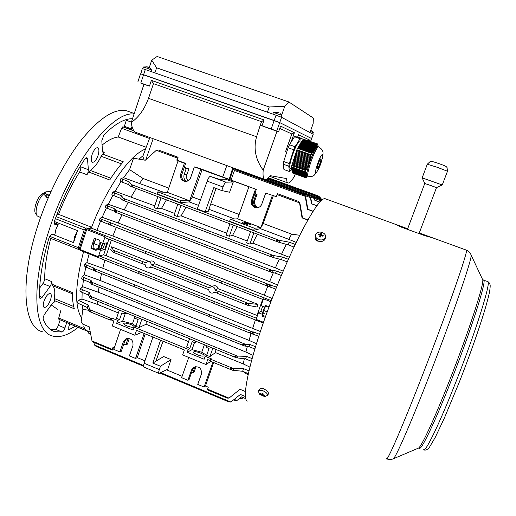 <?xml version="1.0" encoding="UTF-8"?>
<svg xmlns="http://www.w3.org/2000/svg" width="516" height="516" viewBox="0 0 516 516"><rect width="100%" height="100%" fill="white"/><g stroke="black" fill="none" stroke-linecap="round" stroke-linejoin="round"><path stroke-width="0.77" d="M197.351 354.776C200.918 356.105 203.169 356.446 204.091 355.801C204.259 355.079 203.02 354.15 200.382 353.008C196.835 351.68 194.59 351.338 193.648 351.989C193.481 352.699 194.713 353.628 197.351 354.776M126.962 325.893C130.69 327.267 133.064 327.628 134.076 326.97C134.237 326.331 133.141 325.506 130.774 324.493C127.065 323.119 124.698 322.764 123.672 323.416C123.505 324.048 124.601 324.874 126.962 325.893M248.66 223.609L250.137 224.35M246.474 223.299L250.195 224.325L244.165 222.157L246.474 223.299M247.932 223.183L243.965 222.086L250.395 224.402L247.932 223.183M243.958 222.119L246.39 223.402L250.37 224.473M244.165 223.576L247.312 224.441L245.371 223.48L242.223 222.615L244.165 223.576M108.882 239.14L103.677 254.833L106.167 255.723L111.353 240.108M145.248 253.375L105.116 237.663L105.103 236.792L102.761 243.32L98.975 241.83L99.536 240.224L94.338 238.186L92.59 243.281L90.951 248.364L96.137 250.415L96.64 248.822L100.426 250.318L98.427 256.775L80.083 249.499L80.115 250.344L138.391 273.467M100.588 221.022L96.892 230.304L91.3 228.117L87.352 228.659L86.675 229.581L80.083 249.499M128.168 338.27L125.807 344.836L127.42 344.153L129.239 338.657L127.704 339.289M196.061 366.515L194.216 371.843L192.92 372.681L195.067 366.663M106.167 255.723L256.936 315.418L262.689 299.403M215.088 290.076L248.267 303.421L257.981 304.382L257.039 307.014L257.987 304.375L217.965 288.631C217.43 286.348 216.043 285.413 213.811 285.825L210.87 286.806C213.34 286.419 214.746 287.509 215.088 290.076L217.965 288.631M254.394 228.259L260.915 227.569L237.624 218.816L230.336 219.203L254.394 228.259L253.653 230.349L229.607 221.28L230.336 219.203M180.329 202.704L157.07 193.932L157.767 191.881L181.039 200.64L180.329 202.704L189.211 201.891L198.531 205.394M166.416 199.847L161.482 208.412L157.283 208.851L154.129 207.651L157.877 196.622M161.044 197.815L157.283 208.851M226.685 233.187L181.129 215.881L177.194 216.423L174.008 215.211L177.807 204.149M289.283 257.232L252.859 243.139L249.886 244.081L246.59 242.83L250.57 231.62M237.16 226.556L232.561 235.419L229.304 236.251L226.047 235.012L229.968 223.847M233.245 225.079L229.304 236.251M232.561 235.419L247.241 240.998M161.482 208.412L174.627 213.411M123.176 198.183L124.788 200.053L122.763 200.195L123.176 198.183L121.55 195.803L112.74 192.1L115.139 191.294L154.742 205.852M123.376 198.37L273.499 255.568L270.771 255.717L272.738 257.413L281.452 259.651L287.225 261.851M288.36 259.29L282.4 257.02L273.499 255.568M177.194 216.423L181 205.355M249.886 244.081L253.872 232.871M181.039 200.64L189.862 200.866L167.319 192.365L157.767 191.881M200.763 169.254L256.329 189.436L199.608 168.41L194.351 166.894L200.763 169.254L189.211 201.891M276.324 196.602L265.701 193.126L273.351 195.629L263.212 223.499L260.328 228.64L253.653 230.349M184.309 167.249L188.908 168.945L186.869 174.705C186.057 176.311 186.424 178.362 187.985 180.864M113.243 250.073L114.823 252.047L112.63 251.918L113.243 250.073L111.656 246.816L148.802 261.425M113.436 250.299L145.802 262.779L147.744 261.612L151.42 260.954C153.349 260.89 154.516 261.844 154.916 263.831L212.199 286.361M147.744 261.612C149.892 261.593 151.078 262.702 151.311 264.947L154.916 263.831M151.311 264.947L209.425 287.844L210.87 286.806M217.184 293.075L214.417 291.985L213.069 292.985C210.56 293.449 209.122 292.366 208.754 289.747L150.659 266.837L148.802 267.985C146.615 268.056 145.402 266.946 145.157 264.663L141.7 263.502L142.358 261.689M256.916 306.994L247.448 305.214L245.552 303.589L248.267 303.421M217.913 291.463L217.236 293.301L247.177 305.098M113.075 252.195L141.648 263.463M112.63 251.918L110.734 249.389L111.643 246.841M263.25 323.048L213.766 303.414L214.45 301.583L256.504 318.262M262.689 306.227L260.799 311.458L258.432 312.76L256.123 319.372L263.515 322.3M220.912 282.923L145.299 253.408L146.189 251.537L271.364 300.673M221.648 281.214L220.964 283.058L263.237 299.603L220.964 283.058M269.055 306.839L265.708 305.524L265.101 307.175L261.019 305.569L263.521 298.835L270.958 301.75M106.361 208.103L102.174 217.3L100.085 218.249L101.923 219.39L269.281 284.645L266.553 284.806L268.481 286.47L275.847 289.095M226.221 267.939L225.544 269.791L268.255 286.367M251.099 333.497L208.974 316.643L209.657 314.818L252.253 331.859L249.544 332.046L251.402 333.639L258.832 336.271M160.56 340.192L152.839 363.077L155.877 361.239L163.043 341.211M202.182 169.467L192.41 196.97L200.46 199.982M210.773 203.852L239.153 214.482M221.732 190.539L229.607 192.255L233.277 182.025L225.615 179.2L219.094 179.265L210.244 176.375L226.008 182.18C225.131 182.458 224.125 184.064 223.002 186.998L221.732 190.539L213.811 187.605L205.129 211.895L208.193 211.483L215.998 188.417M210.102 360.529L207.729 359.549L205.961 364.528L182.632 354.924L184.373 349.964L136.508 330.317L134.824 335.239L112.243 325.938L113.907 321.042L111.101 319.888L110.237 320.094L110.908 318.327L111.74 317.991L117.648 320.41L119.596 319.598L116.513 318.34L119.319 310.09M195.37 341.076L194.803 342.688L196.809 341.663M215.965 349.467L215.469 352.589L209.877 356.582L206.664 355.266L209.064 348.506L206.439 347.436L207.013 345.823M126.891 313.18L124.388 313.973L124.93 312.38M146.286 321.081L146.06 324.261L139.01 327.55L135.901 326.28L138.191 319.604L135.65 318.565L136.198 316.972M257.548 207.755C254.646 204.968 253.782 202.465 254.936 200.24L257.065 194.371L256.059 194.3L253.969 200.202C253.092 203.369 253.982 205.884 256.626 207.748M186.231 181.406C184.083 179.529 183.406 177.188 184.193 174.376L186.192 168.545L188.908 168.945M145.215 333.891L137.288 357.627L135.547 358.459L129.4 355.898L132.954 345.565C133.392 340.283 131.116 337.98 126.117 338.644L123.408 341.605L119.88 351.925L113.778 349.377L120.596 329.376M194.28 366.94L192.758 369.14L189.082 379.531L187.914 380.298L181.619 377.673L188.753 357.446M137.288 357.627L144.944 360.813M166.565 369.824L182.103 376.299M213.663 362.555L205.465 386.039L204.084 387.045L197.744 384.401L201.459 373.945C201.666 367.921 198.989 365.747 193.429 367.424L191.604 369.862L187.914 380.298M205.465 386.039L208.277 387.206L207.587 389.174L228.994 398.107L240.024 389.296L245.468 391.554M131.167 196.893L136.243 188.456M181.129 215.881L185.973 207.232M113.468 347.7L112.269 350.119L112.933 347.474L114.242 348.023M260.328 228.64L288.831 239.36L291.592 234.129L263.212 223.499M131.386 184.476L133.005 186.308L131.019 186.482L131.386 184.476L129.413 181.967L120.963 178.478L123.621 177.717L163.391 192.178M139.662 183.257L143.067 178.484L168.771 188.108M248.067 374.945L242.765 371.333M112.294 349.416L92.009 340.953L89.262 326.854L82.56 324.022L81.16 321.758L82.857 309.29L88.507 310.264M135.901 326.28L134.044 327.131L188.25 349.358L189.817 348.365L186.637 347.062L189.572 338.715M146.06 324.261L188.559 341.605M87.352 307.542L77.387 302.957L78.29 300.248L81.992 299.061L97.685 304.511L118.345 312.948M78.29 300.248L88.326 305.014L89.674 309.619L110.908 318.327M124.388 313.973L121.86 312.941L119.596 319.598M141.855 319.275L139.01 327.55M204.375 344.746L201.73 352.222L206.671 355.26L205.187 356.298L211.354 358.826L210.741 359.271L233.193 368.482L243.578 368.656L242.63 371.281L248.357 373.629M248.989 370.869L243.578 368.656M215.469 352.589L243.281 363.941L249.899 367.089M194.803 342.688L192.191 341.624L189.817 348.365M212.856 348.203L209.877 356.582M205.187 356.298L204.143 359.246L187.211 352.293L188.25 349.358M134.044 327.131L133.044 330.04L116.661 323.313L117.648 320.41M111.74 317.991L111.101 319.888M253.034 355.33L245.9 352.035L98.362 292.25L82.863 286.773L80.677 288.373L82.412 289.708L89.216 292.469L90.564 296.332L237.354 356.066L234.645 356.259L236.463 357.82L245.61 358.917L251.402 361.277M90.306 298.248L236.122 357.653M90.564 296.332L91.913 298.132L90.087 298.184L88.384 294.959L81.586 292.191L79.806 290.992L80.651 288.444M134.824 335.239L141.694 332.446M205.961 364.528L210.831 361.393M242.63 371.281L232.303 370.211L230.517 368.682L233.193 368.482M210.741 359.271L210.057 361.077L231.942 370.03M89.449 311.522L110.179 320.03M89.674 309.619L91.003 311.419L89.087 311.374L87.327 307.62L88.178 305.066M135.547 358.459L144.164 333.459M204.084 387.045L212.921 362.251M97.685 304.511L97.724 301.292M243.281 363.941L244.326 358.775M293.965 247.048L288.283 244.9L278.55 242.185L276.582 240.488L279.291 240.346L289.27 242.178L295.21 244.416M131.593 184.644L279.291 240.346M131.109 186.515L278.395 242.12M92.009 340.953L93.977 342.45M207.587 389.174L207.477 389.864L227.227 398.107L228.994 398.107M226.885 397.926L227.227 398.107M158.489 150.091L156.322 150.298L177.498 158.07L178.078 157.238L177.369 160.237L183.206 162.559M156.322 150.298L145.273 160.244L133.528 158.212L145.28 160.224M177.369 160.237L179.581 161.166L178.046 160.902L184.412 163.243L180.69 174.111C179.91 177.756 181.219 180.168 184.605 181.335C187.437 181.69 189.436 180.503 190.61 177.781L194.351 166.894M183.257 162.398L185.612 163.443L184.412 163.243M184.122 167.777L186.192 168.545M302.047 217.887L299.661 203.594L297.816 201.156L299.744 202.833L299.977 203.601L302.505 217.855L302.047 217.887L307.833 220.029M307.923 219.861L302.505 217.855M256.059 194.3L254.775 193.829M254.865 193.558L257.065 194.371M277.563 193.726L276.286 196.706L273.351 195.629M231.078 179.974L234.49 170.48L305.182 196.286L307.459 209.309L313.077 211.373M167.319 192.365L178.046 160.902M255.433 189.353L251.544 200.356C250.731 204.284 252.214 206.761 256.007 207.787C258.748 207.935 260.677 206.722 261.786 204.149L265.701 193.126M237.631 218.79L248.86 186.934M272.325 195.558L260.928 227.543M299.693 235.277L291.592 234.129M277.047 194.609L299.428 202.82M176.775 160.134L177.498 158.07M133.528 158.212L129.568 169.616L143.067 178.484M192.41 196.97L189.875 200.84M208.928 209.309L234.632 218.971M214.45 301.583L139.107 271.7L138.443 273.506L213.714 303.26M256.936 315.418L257.42 315.631M103.677 254.833L99.091 255.826L139.107 271.7M91.3 228.117C106.296 187.934 130.219 154.361 145.551 149.034M81.605 317.811C74.368 306.749 75.02 284.716 83.547 251.705M102.761 243.32L106.915 242.888L104.6 249.802L100.426 250.318M99.091 255.826L98.427 256.775M105.103 236.792L86.675 229.581M115.7 210.154L117.287 212.044L115.287 212.16L115.7 210.154L114.997 208.986L106.012 205.142L108.225 204.278L112.869 195.364M115.139 191.294L120.95 181.742M123.621 177.717L129.568 169.616M139.023 159.147L143.067 155.658M82.857 309.29L82.308 305.22M81.992 299.061L82.147 292.424M82.573 286.986L83.476 279.788M84.25 275.002L85.843 266.985M86.83 262.683L89.113 253.917M87.352 228.659L145.957 251.595M225.492 269.61L149.614 240.301L150.272 238.476M109.07 224.537L149.569 240.269M109.482 222.654L110.863 224.37L108.934 224.499L101.284 221.306L99.401 220.3L100.072 218.294M276.621 287.148L269.281 284.645M277.511 284.942L269.629 281.613L273.332 272.706M102.174 217.3L118.183 222.97L269.629 281.613M115.894 210.341L271.945 270.339L269.217 270.494L271.164 272.171L275.55 273.222L281.388 275.473M115.455 212.224L270.958 272.087M115.074 212.012L114.275 211.167L105.245 207.451L105.999 205.187M282.31 273.274L276.357 270.99L271.945 270.339M283.2 271.164L275.389 267.901L279.298 259.103M108.225 204.278L124.246 209.915L275.389 267.901M122.918 200.247L272.551 257.336M122.55 200.053L120.699 198.363L111.843 194.79L112.727 192.139M240.256 397.952L241.849 398.616L239.811 398.436M243.255 397.604L241.849 398.616M245.861 398.687L241.559 396.894L236.934 400.506L234.877 400.319M87.03 330.743L88.875 333.413L90.635 334.142M234.283 399.397L236.934 400.506M84.102 324.712L83.798 326.854L85.643 330.169L90.248 332.085M93.886 342.443L94.454 345.01L143.558 365.534M160.682 372.687L230.878 402.029L228.801 401.841M245.481 396.559L240.404 394.45L230.878 402.029M94.454 345.01L96.389 346.475M223.002 186.998L207.174 181.142L197.267 208.935L205.129 211.895M296.19 242.378L288.831 239.36M130.767 186.334L128.529 184.618L120.034 181.258L120.957 178.51M171.035 359.594L160.45 366.244L159.321 369.591C158.586 371.868 158.476 373.145 158.986 373.416L167.745 369.25L171.035 359.594L163.669 356.543L155.877 361.239M124.246 209.915L128.194 202.266M281.62 254.065L286.303 244.352M252.859 243.139L257.361 234.187M118.183 222.97L121.918 214.72M96.892 230.304L112.881 235.986L116.313 227.363M112.881 235.986L264.295 295.146L267.785 286.193M272.177 298.525L264.295 295.146M260.387 331.524L102.742 268.243L86.952 262.612L84.901 263.908L86.682 265.185L93.835 268.049L94.131 268.597L134.502 284.748L133.838 286.548L208.935 316.385M93.815 270.494L133.779 286.503M94.131 268.597L95.486 270.365L93.628 270.442L86.049 267.075L84.231 265.934L84.882 263.973M209.657 314.818L134.502 284.748M259.471 334.297L253.679 331.982L252.253 331.859M256.471 343.74L249.035 340.373L100.11 280.459L84.431 274.886L82.328 276.318L84.089 277.627L91.113 280.459L91.835 282.278L245.332 344.217L242.623 344.404L244.461 345.984L249.054 346.636L254.878 348.99M91.551 284.181L244.139 345.823M91.835 282.278L93.183 284.058L91.345 284.123L90.403 282.587L83.379 279.749L81.58 278.582L82.308 276.382M255.549 346.752L249.847 344.449L245.332 344.217M252.118 358.633L246.532 356.363L237.354 356.066M98.362 292.25L99.001 287.219M245.9 352.035L247.351 346.417M100.11 280.459L101.497 273.59M249.035 340.373L251.066 333.504M102.742 268.243L104.871 260.174M252.737 328.124L255.401 319.952M310.258 196.944L314.431 198.466L314.844 200.337L319.939 202.201M320.004 202.137L315.128 200.35L314.702 198.486L312.851 196.867L314.431 198.466M236.296 169.525L236.541 169.119M312.851 196.867L265.405 179.568M229.826 179.516L233.084 169.371L234.715 169.964M305.04 195.629L310.393 197.583L311.541 203.839L316.934 205.82M317.005 205.729L311.877 203.852L310.677 197.602L308.8 195.964L310.393 197.583M233.084 169.371L233.574 168.532L308.794 195.964M313.154 211.244L307.878 209.303L305.711 197.067L305.478 196.312L303.569 194.648L305.182 196.286M234.49 170.48L235.025 169.641M303.569 194.648L235.012 169.635M144.138 160.031L142.797 156.374L149.872 137.52M305.42 193.229L318.224 197.892M321.21 198.854L319.481 197.383L320.894 198.699M319.481 197.383L267.694 178.523M321.249 198.873L319.34 196.828L320.746 198.15M319.34 196.828L268.101 178.175M319.675 196.964L318.243 195.938L319.385 196.841M318.243 195.938L268.475 177.827M314.702 198.492L321.268 200.885M320.946 199.182L317.263 197.712L316.185 198.028L322.087 200.176M307.459 209.309L307.878 209.303M311.541 203.839L311.877 203.852M88.384 294.959L89.216 292.469M90.403 282.587L91.113 280.459M93.209 269.939L93.835 268.049M245.61 358.917L246.532 356.363M249.054 346.636L249.847 344.449M252.975 333.923L253.679 331.982M121.55 195.803L120.699 198.363M114.997 208.986L114.275 211.167M109.153 222.196L108.515 224.112M129.413 181.967L128.529 184.618M288.283 244.9L289.27 242.178M282.4 257.02L281.452 259.651M276.357 270.99L275.55 273.222M270.687 284.845L269.978 286.819M306.414 194.526L304.892 192.997L306.639 194.435M323.016 199.518L318.262 197.783M320.991 199.066L322.61 199.789M321.958 199.131L321.823 199.505M322.158 199.202L322.023 199.576M101.955 248.757L104.6 249.802M98.588 248.596L96.64 248.822M93.209 248.106L90.951 248.364M258.432 312.76L262.502 314.373L261.922 316.005L265.256 317.321M264.785 313.07L262.502 314.373M262.741 312.225L260.799 311.458M265.101 307.175L267.133 306.085M262.941 315.418L261.922 316.005M256.329 189.436L252.453 200.389C251.64 204.304 253.124 206.768 256.897 207.787L257.11 207.806M185.612 163.443L181.909 174.26C181.129 177.852 182.406 180.245 185.741 181.439M201.73 352.222L192.004 349.648L187.211 352.293M194.5 342.566L192.004 349.648M125.207 313.702L122.64 321.236L116.661 323.313M135.972 326.08L132.47 323.867L122.64 321.236M134.999 316.482L132.47 323.867M192.92 372.681L191.688 372.165M123.821 344.011L125.807 344.836M126.93 338.38L124.84 341.018L121.325 351.286L119.88 351.925M233.277 182.025L226.008 182.18M207.174 181.142C208.29 178.22 209.315 176.633 210.244 176.375M152.923 337.058L144.125 363.251L159.321 369.591M160.45 366.244L152.839 363.077M158.909 373.384L143.874 367.095C143.319 366.805 143.409 365.522 144.125 363.251M142.126 263.47L142.764 261.586M145.557 253.395L146.189 251.537M138.714 273.48L139.339 271.629M134.283 286.483L134.921 284.613M150.021 240.295L150.672 238.398M244.191 222.241L246.661 222.867M249.189 223.976L245.268 222.499L249.189 223.976L246.79 223.415M248.931 223.77L245.951 222.673L248.899 223.867M248.673 223.57L246.674 222.841L248.641 223.667M246.835 223.228L245.223 222.506M36.933 215.398L35.933 214.024C32.727 211.179 36.778 197.596 41.951 193.926L44.105 192.849M40.545 217.52L37.365 216.004C33.804 212.856 38.332 197.667 44.092 193.577L44.944 192.99L44.757 195.183M44.776 194.938L46.575 197.344L48.162 197.963M264.708 307.02C263.341 309.987 262.586 312.296 262.444 313.934M262.573 314.328L264.876 307.091M267.211 311.87L263.824 310.535M265.566 316.456L262.618 315.289M95.886 239.069L93.815 242.514L93.035 246.28M101.059 249.215L101.446 248.77M96.408 249.563L93.254 248.319L93.08 247.196L93.725 243.475L96.073 238.902M100.607 242.468L98.511 245.364L98.33 249.486M98.511 245.364L93.725 243.475M100.981 242.617C98.53 247.854 98.472 250.131 100.814 249.454M50.923 191.675L45.853 191.797C44.944 192.713 45.337 193.558 47.027 194.339L49.336 195.235M49.13 195.719L46.795 194.816L44.957 192.784L46.04 191.668M268.288 394.082L268.404 393.837C268.591 392.05 267.12 390.457 263.992 389.051C261.464 388.219 259.877 388.406 259.226 389.599L258.471 391.154M267.617 395.288C267.462 393.566 265.959 392.089 263.128 390.851C260.593 390.019 259.006 390.199 258.355 391.392L259.716 394.347L264.76 396.681L267.617 395.288M260.245 393.45L260.212 393.998L261.818 394.914L261.876 395.637L262.844 395.998L262.786 395.275L264.644 395.669L264.689 395.121L262.825 394.727L263.018 393.476L262.051 393.108L261.857 394.359L260.245 393.45M264.56 395.108L264.644 395.669M263.018 394.785L262.786 395.275M262.709 393.366L261.876 395.637M262.586 393.321L261.818 394.914M260.644 393.714L260.212 393.998M262.392 393.25L261.857 394.359M315.399 235.225L315.212 236.109C314.76 238.347 315.927 240.024 318.72 241.146C321.887 241.888 324.029 241.153 325.151 238.94L325.293 238.334M325.448 237.579L325.493 237.45C325.97 235.186 324.796 233.49 321.978 232.368C318.92 231.632 316.792 232.323 315.599 234.425L315.534 234.619C315.082 236.857 316.25 238.54 319.049 239.663C322.132 240.398 324.267 239.701 325.448 237.579M318.527 234.025L318.224 234.774L320.101 235.141L319.507 236.715L320.52 237.044L321.113 235.47L322.9 236.27L323.203 235.515L321.416 234.715L321.913 233.58L320.9 233.258L320.404 234.393L318.527 234.025L318.952 234.883M321.242 235.515L321.416 234.715M322.435 236.031L323.203 235.515M319.733 236.786L320.101 235.141M319.907 236.005L320.404 234.393M320.036 236.044L320.9 233.258M320.21 235.606L320.971 235.851M50.568 299.699C48.607 304.762 46.511 307.355 44.279 307.478C43.015 306.833 42.905 304.75 43.957 301.228C45.937 296.139 48.033 293.54 50.246 293.436C51.516 294.094 51.626 296.184 50.568 299.699M98.059 155.426C96.357 159.979 94.518 162.263 92.551 162.282C91.01 161.456 90.861 158.876 92.106 154.548C93.822 149.975 95.66 147.686 97.621 147.673C99.169 148.524 99.311 151.111 98.059 155.426M73.556 242.63L77.523 230.607L74.601 236.696L73.556 242.63L52.767 234.399M110.869 178.22L90.197 170.415L86.933 174.711L87.952 172.512L88.384 169.7L87.501 158.954L86.798 157.644L84.837 159.089C73.188 176.885 63.178 197.254 54.786 220.19C54.038 222.538 54.103 223.95 54.967 224.428L58.185 224.325L55.915 229.33L54.941 234.251L51.942 234.458C50.658 234.825 49.575 236.309 48.691 238.908C42.228 261.56 39.171 281.091 39.513 297.506L40.1 298.745L42.131 297.351L50.02 286.503L51.413 283.729L51.813 281.633L52.335 285.587C54.741 287.541 55.38 291.85 54.251 298.512L54.851 302.15L54.444 301.725L52.535 303.092L44.866 313.831C43.46 316.044 42.918 317.895 43.221 319.398C45.95 326.067 49.749 330.137 54.632 331.62L62.075 332.04C63.113 331.633 64.061 330.311 64.906 328.06L66.738 322.565M56.766 214.862L58.56 214.353C64.597 198.666 71.627 184.535 79.645 171.957L80.67 169.758L80.935 165.223M39.668 288.012L42.912 283.6L44.312 280.833L44.699 278.737C44.711 267.088 46.73 253.64 50.749 238.405M78.064 327.447C68.434 335.142 59.901 337.986 52.471 335.993C34.217 332.02 30.444 286.477 49.239 229.697C69.918 164.43 112.604 110.295 134.063 114.107M42.428 331.775C23.646 327.57 19.279 281.891 37.939 225.234C48.601 192.352 65.564 159.702 82.573 138.481C100.323 117.306 115.062 108.096 126.794 110.856L129.671 111.895M90.197 170.415C94.073 168.055 97.724 163.34 101.142 156.284L104.296 152.278L103.148 152.813L102.497 151.53L101.813 140.745L103.942 134.863C115.029 123.827 124.556 118.448 132.522 118.732M132.444 127.981L131.193 128.8L131.98 126.446M69.712 323.977L68.757 326.854L68.802 329.788L75.259 326.286M66.945 322.655L83.753 329.814M79.993 249.912L78.445 249.402L78.316 247.68L84.179 229.962L85.508 228.104L86.191 227.879L87.972 228.575M54.406 221.525L77.523 230.607M54.264 222.783L58.185 224.325M50.187 329.331L55.515 329.292C56.567 328.898 57.521 327.576 58.366 325.338L60.185 319.843M60.778 310.619L58.747 318.011L58.863 319.294L86.914 330.95M57.411 309.226L51.213 304.943M133.734 130.529L122.75 126.846L121.602 128.278L118.235 137.011L146.209 147.286M131.193 128.8L124.356 126.31L126.581 119.499M124.356 126.31L123.782 126.904M102.091 145.112C108.083 140.204 113.462 137.501 118.235 137.011M91.564 227.414L88.307 228.53M87.049 330.969L86.765 330.633M58.56 214.353L91.622 227.266M54.264 300.551L74.317 308.8C73.014 304.466 72.363 299.041 72.356 292.527L51.826 284.155M88.681 172.015L109.734 179.968C114.294 172.86 118.809 166.803 123.292 161.798L102.561 154.078M115.649 171.299L114.507 172.131L114.178 173.35M86.191 227.879L79.025 249.531M83.399 329.485L84.424 329.911M103.671 243.281C101.607 245.816 101.136 247.596 102.252 248.615L102.258 248.609C103.793 247.106 104.458 245.384 104.258 243.442L103.671 243.281M101.987 248.744L101.575 248.822C100.846 247.557 101.336 245.719 103.045 243.288M264.56 389.29L263.353 388.619L260.29 388.69M247.932 401.08C241.024 401.577 248.306 363.864 266.966 312.541C289.134 250.621 318.495 195.416 325.306 198.776L326.235 199.118M315.199 237.947C315.128 240.088 316.45 241.198 319.172 241.275M407.666 228.756L394.224 223.86L401.345 227.124L424.752 235.651L432.872 237.934L419.263 232.974M419.037 233.567L436.491 187.624L430.486 185.412L424.765 183.49L407.447 229.349M442.27 184.96L422.153 177.872L427.3 164.223L437.22 167.281L447.482 171.241L442.27 184.941L436.491 187.624M317.953 146.654L317.463 146.66C314.005 147.615 304.124 176.414 307.401 175.879L308.168 176.15M292.308 172.299L292.211 172.879L305.865 177.807L307.168 176.607M318.269 146.763L318.127 146.363M318.217 146.744L318.204 146.389M318.191 146.738L317.869 145.499M303.195 139.12L317.037 143.996L316.921 144.486L302.924 139.552L303.195 139.12L317.366 143.848L317.998 145.544M317.366 143.848L317.037 143.996M320.688 158.896C319.598 159.283 316.424 168.474 317.437 168.319L317.559 168.287C318.662 167.829 321.797 158.734 320.797 158.864L320.688 158.896M299.861 141.861L299.364 141.855C295.932 142.629 287.173 168.532 290.431 168.177L291.869 168.693M296.874 149.769L297.777 147.879L311.916 152.897L310.78 155.555L296.629 150.524L296.874 149.769L310.884 154.742M297.5 148.324L311.503 153.291M312.419 152.388L298.119 147.318L298.467 146.757L312.902 151.878L312.528 152.852L312.019 153.355L311.916 152.897M313.367 151.356L298.816 146.202L299.157 145.641L313.799 150.827L313.476 151.814L313.012 152.336L312.902 151.878M314.212 150.291L299.506 145.086L299.848 144.525L314.599 149.75L314.334 150.756L313.921 151.291L313.799 150.827M314.96 149.195L300.189 143.97L300.538 143.416L315.295 148.634L315.082 149.659L314.721 150.208L314.599 149.75M315.599 148.066L300.88 142.861L301.221 142.306L315.882 147.486L315.721 148.524L315.418 149.098L315.295 148.634M316.134 146.899L301.563 141.752L301.905 141.203L316.366 146.305L315.882 147.486M291.508 166.803L291.998 164.804L306.065 169.861L305.569 172.144L291.508 166.803L305.401 171.802M291.759 165.552L305.672 170.551M306.543 168.971L292.308 163.862L292.611 162.908L307.001 168.068L306.065 169.861M307.439 167.165L292.92 161.959L293.23 161.011L307.852 166.249L307.001 168.068M308.245 165.326L293.54 160.063L293.849 159.109L308.613 164.391L307.852 166.249M308.955 163.449L294.152 158.16L294.462 157.206L309.265 162.495L308.613 164.391M309.555 161.527L294.771 156.251L295.081 155.297L309.819 160.553L309.265 162.495M310.058 159.573L295.391 154.342L295.7 153.387L310.271 158.58L309.819 160.553M292.179 172.596L305.865 177.807M306.123 177.285L292.095 171.873L306.24 176.975L306.123 177.285L306.498 176.917L305.988 177.581M306.336 176.659L292.05 171.512L292.011 171.151L306.407 176.337L306.336 176.659L306.717 176.298L306.24 176.975M306.459 176.008L291.966 170.783L291.927 170.422L306.478 175.666L306.459 176.008L306.846 175.646L306.407 176.337M306.478 175.311L291.882 170.054L291.843 169.687L306.452 174.95L306.478 175.311L306.872 174.95L306.478 175.666M306.401 174.576L291.798 169.319L291.753 168.951L306.323 174.195L306.401 174.576L306.794 174.215L306.452 174.95M306.22 173.802L291.714 168.584L291.669 168.216L306.091 173.402L306.22 173.802L306.607 173.44L306.323 174.195M300.802 138.417L300.054 138.714L294.501 136.753L295.268 136.469L300.802 138.417L301.125 142.306M295.055 146.738L293.739 149.769L288.128 147.776L289.444 144.744L295.055 146.738L300.054 138.714M289.283 163.553L288.767 166.191L289.424 171.512L283.942 169.532L283.2 164.191L283.703 161.547L289.283 163.553L293.739 149.769M289.424 171.512L290.198 171.099L291.701 168.635M291.624 167.842L291.585 167.474L305.762 172.576L305.936 172.995L291.624 167.842M292.391 163.888L291.998 164.804M293.004 161.992L292.611 162.908M293.623 160.089L293.23 161.011M294.243 158.186L293.849 159.109M294.855 156.284L294.462 157.206M295.475 154.374L295.081 155.297M296.094 152.465L295.7 153.387M296.01 152.433L296.319 151.478L310.632 156.567L310.464 157.58L296.01 152.433M296.719 150.556L296.319 151.478M297.906 147.931L298.119 147.318M298.603 146.808L298.816 146.202M299.293 145.686L299.506 145.086M299.983 144.57L300.189 143.97M300.667 143.461L300.88 142.861M301.35 142.351L301.563 141.752M302.034 141.249L302.582 140.1L316.76 145.099L316.572 145.706L302.247 140.649M302.718 140.146L302.924 139.552M316.76 145.099L316.921 144.486M316.366 146.305L316.572 145.706M310.632 156.567L310.78 155.555M310.271 158.58L310.464 157.58M305.762 172.576L306.143 172.202L305.949 171.77L305.569 172.144M306.091 173.402L306.323 172.621L305.936 172.995M289.444 144.744L294.501 136.753M283.703 161.547L288.128 147.776M288.767 166.191L283.2 164.191M306.517 174.472L306.846 174.589M306.336 173.699L306.71 173.834M306.053 172.886L306.478 173.034M305.678 172.034L306.143 172.202M292.114 164.752L306.356 169.867M292.727 162.856L307.304 168.081M293.34 160.953L308.162 166.268M293.959 159.057L308.923 164.411M294.578 157.154L309.581 162.514M295.197 155.245L310.129 160.573M295.81 153.342L310.58 158.599M296.436 151.427L310.929 156.587M312.528 152.852L298.042 147.711M313.476 151.814L298.732 146.589M314.334 150.756L299.422 145.473M315.082 149.659L300.112 144.357M315.721 148.524L300.796 143.248M316.25 147.363L301.486 142.145M316.682 146.163L302.163 141.042M317.024 144.944L302.847 139.939M140.526 82.986L144.493 84.398L140.526 82.986M270.094 128.697L274.215 130.155L270.094 128.697M297.597 137.288L298.512 134.721L309.626 140.068L308.2 140.616M303.111 139.243L297.784 136.766M295.236 173.969L294.352 176.44C291.643 180.942 289.566 183.141 288.128 183.025C287.135 182.845 286.657 181.368 286.69 178.588L270.345 175.692C268.21 178.433 266.475 179.716 265.153 179.549C263.353 179.187 262.696 176.079 263.192 170.215L276.957 131.316L260.251 125.182L256.575 136.746C253.292 148.318 255.497 159.476 263.192 170.215M264.611 179.355L136.74 132.728C133.754 131.928 131.941 128.478 131.309 122.382C138.707 117.338 144.441 109.315 148.511 98.317L153.478 83.656L261.554 121.686L264.076 119.951L151.375 80.361L153.478 83.656M140.855 73.911L142.274 68.602L145.299 69.544L143.577 74.73L140.565 73.769L279.711 122.595L311.658 138.552L279.711 122.595L274.164 120.512L276.034 115.203L281.581 117.313L313.193 134.276M261.554 121.686L260.251 125.182L271.171 128.994L274.164 120.512L143.577 74.73L140.829 83.011L149.472 86.062L151.375 80.361M262.031 125.769L264.076 119.951M131.309 122.382L143.938 84.385L140.829 83.011M309.29 141.003L309.626 140.068M281.581 117.313L276.731 131.032L278.563 131.844L280.594 126.11L294.378 132.735L290.947 142.377M279.788 128.394L291.83 133.999L285.541 151.659M291.83 133.999L294.378 132.735M276.731 131.032L271.171 128.994M278.563 131.844L276.957 131.316M149.472 86.062L143.938 84.385M145.299 69.544L276.034 115.203M309.948 132.515L313.122 123.666L313.38 118.061L288.799 101.942L284.774 106.277L281.633 115.152M267.417 112.191L269.242 106.986L284.774 106.277M154.89 72.898L156.593 67.79L269.242 106.986M149.234 67.68L151.73 60.172L156.593 67.79M288.799 101.942L157.135 56.483L151.73 60.172M142.809 68.718L143.383 66.996L146.067 67.835L151.562 69.944L151.059 71.556M147.834 67.157L147.35 66.945M146.712 66.738L149.937 68.157L148.531 67.319M310.322 131.477L313.302 132.638L312.799 134.044M311.974 131.167L311.193 130.658M310.703 130.413L311.967 131.154M311.909 131.116L313.289 132.625M275.86 112.011L277.576 112.249L273.448 112.385L281.788 115.378M277.924 112.656L277.563 112.301M277.55 112.249L279.182 112.914M195.751 366.541L194.906 367.07M222.777 176.924L226.834 165.578M153.162 138.72L145.931 159.418M254.936 200.24L253.969 200.202M186.869 174.705L184.193 174.376M82.412 289.708L81.586 292.191M84.089 277.627L83.379 279.749M86.682 265.185L86.049 267.075M89.507 309.355L88.9 311.148M233.806 368.534L233.148 370.372M90.397 296.081L89.79 297.893M91.661 282.033L91.055 283.852M93.957 268.365L93.344 270.19M237.966 356.124L237.302 357.981M245.945 344.282L245.274 346.146M252.866 331.936L252.189 333.807M114.597 193.158L113.746 195.712M107.857 206.245L107.135 208.419M101.923 219.39L101.284 221.306M122.834 179.491L121.95 182.135M279.201 242.378L279.885 240.475M108.67 224.305L109.289 222.454M273.416 257.6L274.106 255.691M271.861 272.358L272.545 270.455M269.197 286.651L269.887 284.748M248.202 305.395L248.88 303.511M181.909 174.26L180.69 174.111M192.758 369.14L191.604 369.862M252.453 200.389L251.544 200.356M124.84 341.018L123.408 341.605M232.8 167.752L229.207 179.291M47.027 194.339L46.575 197.344M81.089 166.945L88.384 169.7M44.699 278.737L51.813 281.633M49.807 236.373L78.316 247.68M55.347 218.661L84.179 229.962M54.657 224.241L55.206 224.454M58.366 325.338L64.906 328.06M122.75 126.846L134.07 130.967M126.343 120.312L131.386 122.144M121.602 128.278L149.524 138.462M58.747 318.011L84.005 328.499M49.104 237.747L78.374 249.37M56.109 216.597L85.508 228.104M53.941 301.776L54.851 302.15M102.503 151.614L104.296 152.278M79.645 171.957L86.933 174.711M72.363 293.759L52.335 285.587M73.717 306.51L54.251 298.512M121.486 163.869L101.142 156.284M68.46 329.395L69.267 329.73M55.515 329.292L62.075 332.04M42.912 283.6L50.02 286.503M39.487 296.261L42.131 297.351M85.533 158.212L87.501 158.954M386.523 458.756C386.91 462.42 402.467 426.758 422.914 374.042C447.617 310.574 468.612 249.963 466.4 250.137L466.148 250.047M393.121 458.879L393.257 458.821C395.411 458.35 410.53 423.991 429.189 375.996C451.939 317.733 471.727 260.135 471.205 255.239L470.824 254.311M418.218 448.211L418.399 448.133C421.25 447.211 434.511 418.837 449.713 380.04C468.251 333.026 483.731 285.464 482.795 279.969L482.26 278.814M386.755 458.859C389.012 459.73 391.18 459.717 393.257 458.821L418.399 448.133L419.379 448.082C420.837 451.448 434.743 422.63 451.242 380.518C471.16 330.066 486.814 280.607 483.731 280.033L483.247 279.924M423.468 449.765C425.107 453.203 439.213 424.436 455.757 382.292C475.733 331.807 491.187 282.22 487.878 281.562L487.478 281.413M402.196 226.763L401.977 227.356M425.203 235.135L424.978 235.728M447.475 171.273L447.037 167.539C446.121 166.494 446.772 166.391 438.755 163.54C430.667 160.805 431.57 161.437 430.112 161.611L427.312 164.191M318.882 146.983L318.391 146.989C314.954 147.95 305.059 176.749 308.329 176.208C310.877 176.743 312.78 176.459 314.05 175.363C317.753 171.518 320.507 165.797 322.313 158.193C323.571 152.33 323.648 150.059 318.72 146.925L317.791 146.596M316.153 172.492C318.417 171.467 324.57 153.046 322.1 154.645C319.862 155.471 313.547 174.46 316.153 172.492M148.511 98.317L256.575 136.746M310.561 141.449L313.154 134.237M213.766 303.414L263.25 323.068M225.544 269.791L268.385 286.432M208.974 316.643L251.298 333.6M217.236 293.301L247.345 305.175M89.262 311.477L110.218 320.081M210.057 361.077L232.213 370.172M131.07 186.502L278.466 242.152M93.538 342.302L112.256 350.112M158.883 150.201L178.078 157.238M277.55 193.726L297.816 201.156M80.115 250.344L138.423 273.499M105.116 237.663L145.28 253.401M305.588 193.326L318.211 197.925M108.992 224.518L149.595 240.288M115.391 212.211L271.061 272.138M122.866 200.234L272.635 257.374M239.676 398.417L240.134 398.61M233.696 399.868L235.212 400.5M95.95 346.333L143.513 366.218M159.895 373.068L229.136 402.022M93.686 270.461L133.818 286.541M91.403 284.148L244.358 345.939M90.145 298.209L236.367 357.782M265.553 179.568L316.185 198.028M266.83 179.123L304.898 192.997M112.972 252.169L141.681 263.495M185.67 181.445L184.605 181.335M193.939 367.102L193.429 367.424M256.897 207.787L256.007 207.787M151.968 267.353L148.943 267.959M215.095 292.25L213.069 292.985M44.008 192.868L44.989 192.674M268.404 393.837L267.546 395.637M325.151 238.94L325.493 237.45M134.25 113.539L126.794 110.856M49.097 237.747L78.393 249.376M52.103 330.562L54.632 331.62M101.497 248.789L99.085 247.835M423.823 449.92C425.9 450.526 427.816 449.559 429.583 447.024L435.207 437.452L444.411 417.96L458.956 382.995C474.198 344.288 487.51 304.401 489.813 290.269C490.516 284.226 490.116 285.193 489.561 283.2L487.878 281.562L482.795 279.969L471.205 255.239C470.321 252.834 468.715 251.131 466.4 250.137L432.872 237.934M394.224 223.86L325.306 198.776M424.778 183.483L422.185 177.897M318.23 146.75L318.211 146.428M299.693 141.803L301.202 142.332M269.81 176.369L287.767 182.896M140.565 73.769L137.83 82.005M313.199 134.263L310.613 141.468M151.562 69.944L149.859 68.106M147.299 66.861L143.383 66.996M281.168 117.126L281.788 115.365M281.755 115.339L280.046 113.468M272.848 114.094L273.441 112.398"/></g></svg>

